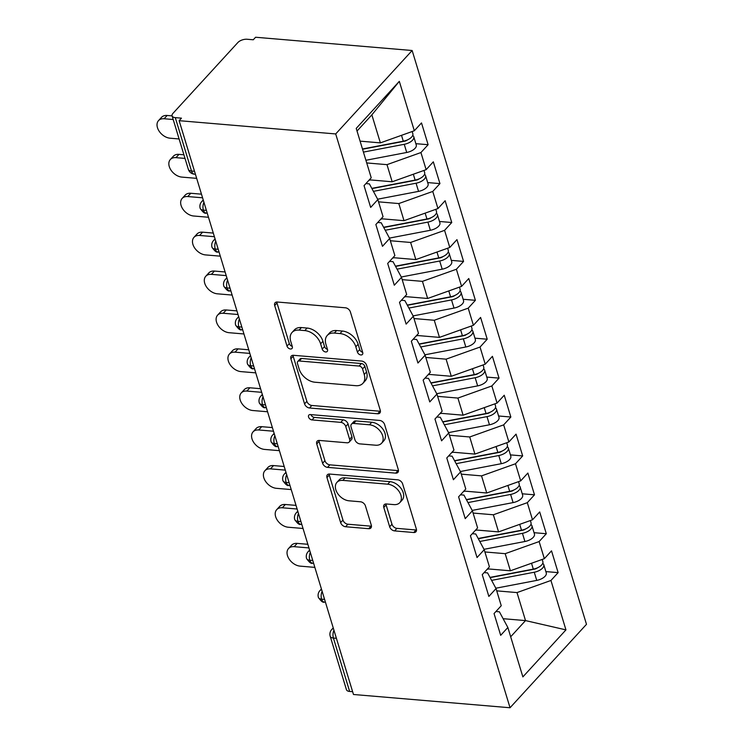 <?xml version="1.0" encoding="UTF-8"?>
<svg xmlns="http://www.w3.org/2000/svg" width="745" height="745" viewBox="0 0 745 745"><rect width="100%" height="100%" fill="white"/><g stroke="black" fill="none" stroke-linecap="round" stroke-linejoin="round"><path stroke-width="1.12" d="M360.878 354.955A3.194 2.16 -137.5 0 0 362.424 354.443A3.194 2.16 -137.5 0 0 362.713 352.506L350.383 311.931A4.563 3.082 -137.5 0 0 345.438 307.797L277.317 302.023A4.563 3.082 -137.5 0 0 275.11 302.759A4.563 3.082 -137.5 0 0 274.691 305.524L287.011 346.099A3.194 2.16 -137.5 0 0 290.476 348.995A3.194 2.16 -137.5 0 0 292.021 348.483A3.194 2.16 -137.5 0 0 292.31 346.546L290.718 341.294A14.611 9.871 -137.5 0 1 292.059 332.447A14.611 9.871 -137.5 0 1 299.118 330.1L304.798 330.584A14.611 9.871 -137.5 0 1 320.62 343.827L322.213 349.079A3.194 2.16 -137.5 0 0 325.677 351.975A3.194 2.16 -137.5 0 0 327.223 351.463A3.194 2.16 -137.5 0 0 327.511 349.526L325.919 344.274A14.611 9.871 -137.5 0 1 327.26 335.436A14.611 9.871 -137.5 0 1 334.319 333.08L339.999 333.564A14.611 9.871 -137.5 0 1 355.821 346.807L357.414 352.059A3.194 2.16 -137.5 0 0 360.878 354.955M389.654 526.762A4.563 3.082 -137.5 0 0 394.608 530.896L413.717 532.517A4.563 3.082 -137.5 0 0 415.924 531.781A4.563 3.082 -137.5 0 0 416.343 529.015L402.654 483.961A4.563 3.082 -137.5 0 0 397.709 479.817L329.579 474.053A4.563 3.082 -137.5 0 0 327.372 474.788A4.563 3.082 -137.5 0 0 326.953 477.545L340.642 522.608A4.563 3.082 -137.5 0 0 345.587 526.743L368.673 528.699A4.563 3.082 -137.5 0 0 370.88 527.972A4.563 3.082 -137.5 0 0 371.299 525.206L365.441 505.92A4.563 3.082 -137.5 0 0 360.496 501.785L349.051 500.808A12.209 8.251 -137.5 0 1 337.56 493.386A12.209 8.251 -137.5 0 1 336.936 482.35A12.209 8.251 -137.5 0 1 342.84 480.385L387.689 484.185A12.209 8.251 -137.5 0 1 399.18 491.607A12.209 8.251 -137.5 0 1 399.804 502.642A12.209 8.251 -137.5 0 1 393.9 504.607L386.422 503.974A4.563 3.082 -137.5 0 0 384.215 504.71A4.563 3.082 -137.5 0 0 383.796 507.475L389.654 526.762L391.972 524.229A4.563 3.082 -137.5 0 0 396.917 528.373L416.036 529.984A4.563 3.082 -137.5 0 0 416.511 529.993M179.145 120.681L335.697 133.942L510.036 707.75L353.475 694.489L179.145 120.681L181.454 118.157L175.289 117.635L191.512 171.024L194.51 171.285M377.64 413.764A4.563 3.082 -137.5 0 0 379.838 413.028A4.563 3.082 -137.5 0 0 380.257 410.262L366.568 365.208A4.563 3.082 -137.5 0 0 361.623 361.064L293.493 355.3A4.563 3.082 -137.5 0 0 291.295 356.026A4.563 3.082 -137.5 0 0 290.876 358.792L304.565 403.855A4.563 3.082 -137.5 0 0 309.51 407.99L377.64 413.764L379.95 411.231A4.563 3.082 -137.5 0 0 380.434 411.24M384.616 424.585L398.305 469.639A4.563 3.082 -137.5 0 1 397.886 472.404A4.563 3.082 -137.5 0 1 395.679 473.14L327.549 467.366A4.563 3.082 -137.5 0 1 322.604 463.232L316.746 443.946A4.563 3.082 -137.5 0 1 317.165 441.18A4.563 3.082 -137.5 0 1 319.372 440.444L347.002 442.791A4.563 3.082 -137.5 0 0 349.2 442.055A4.563 3.082 -137.5 0 0 349.619 439.289L345.736 426.494A4.563 3.082 -137.5 0 0 340.791 422.359L312.025 419.919A3.194 2.16 -137.5 0 1 309.017 417.982A3.194 2.16 -137.5 0 1 308.858 415.095A3.194 2.16 -137.5 0 1 310.404 414.574L379.671 420.441A4.563 3.082 -137.5 0 1 384.616 424.585M335.697 133.942L412.143 50.511L586.483 624.319L510.036 707.75M399.311 81.354L414.313 130.757L380.369 142.872L371.857 114.86L399.311 81.354L356.222 128.382L371.224 177.785L364.044 185.626L370.665 207.408L377.845 199.576L383.051 216.693L375.862 224.524L382.483 246.316L389.663 238.474L394.869 255.591L387.689 263.432L394.301 285.214L401.49 277.373L406.686 294.489L399.506 302.33L406.127 324.112L413.307 316.28L418.504 333.397L411.324 341.238L417.945 363.02L425.125 355.179L430.321 372.295L423.141 380.136L429.763 401.918L436.942 394.086L442.148 411.203L434.959 419.035L441.58 440.826L448.76 432.985L453.966 450.101L446.786 457.942L453.398 479.724L460.587 471.892L465.783 489.009L458.603 496.841L465.225 518.632L472.404 510.791L477.601 527.907L470.421 535.748L477.042 557.53L484.222 549.689L489.418 566.805L482.239 574.646L488.86 596.428L496.04 588.597L501.245 605.713L494.056 613.554L500.677 635.336L507.857 627.495L499.392 611.794L495.937 611.505M415.859 143.673L428.114 144.707L421.502 122.925L414.313 130.757M428.114 144.707L420.934 152.548L426.14 169.664L392.187 181.771L369.352 179.834M427.677 182.572L439.941 183.615L433.32 161.823L426.14 169.664M439.941 183.615L432.752 191.446L437.958 208.563L404.004 220.678L381.17 218.741M439.494 221.47L451.759 222.513L445.137 200.731L437.958 208.563M451.759 222.513L444.579 230.354L449.775 247.47L415.822 259.577L392.988 257.64M451.321 260.378L463.576 261.411L456.955 239.629L449.775 247.47M463.576 261.411L456.396 269.252L461.593 286.369L427.649 298.475L404.805 296.547M463.139 299.276L475.394 300.319L468.773 278.528L461.593 286.369M475.394 300.319L468.214 308.151L473.41 325.276L439.466 337.383L416.623 335.446M474.956 338.183L487.211 339.217L480.6 317.435L473.41 325.276M487.211 339.217L480.031 347.058L485.237 364.175L451.284 376.281L428.45 374.353M486.774 377.082L499.038 378.125L492.417 356.334L485.237 364.175M499.038 378.125L491.849 385.957L497.055 403.073L463.101 415.188L440.267 413.252M498.591 415.989L510.856 417.023L504.235 395.241L497.055 403.073M510.856 417.023L503.676 424.864L508.872 441.981L474.919 454.087L452.085 452.15M510.418 454.888L522.673 455.931L516.052 434.139L508.872 441.981M522.673 455.931L515.493 463.762L520.69 480.879L486.746 492.994L463.902 491.057M522.236 493.786L534.491 494.829L527.87 473.047L520.69 480.879M534.491 494.829L527.311 502.67L532.507 519.786L498.563 531.893L475.72 529.956M534.053 532.694L546.308 533.727L539.697 511.945L532.507 519.786M546.308 533.727L539.129 541.568L544.334 558.685L510.381 570.791L487.547 568.863M545.871 571.592L558.135 572.635L551.514 550.844L544.334 558.685M558.135 572.635L550.946 580.467L565.958 629.879L522.869 676.907L507.857 627.495M484.12 572.598L487.575 572.896L496.04 588.597M503.117 618.695L525.514 620.594L517.002 592.582L496.729 590.86M550.946 580.467L517.002 592.582M510.679 636.779L525.514 620.594L565.958 629.879M472.293 533.699L475.757 533.988L484.222 549.689M510.381 570.791L505.185 553.675L484.911 551.961M539.129 541.568L505.185 553.675M460.475 494.792L463.939 495.09L472.404 510.791M498.563 531.893L493.358 514.776L473.094 513.063M527.311 502.67L493.358 514.776M448.658 455.893L452.113 456.182L460.587 471.892M486.746 492.994L481.54 475.878L461.276 474.155M515.493 463.762L481.54 475.878M436.84 416.995L440.295 417.284L448.76 432.985M474.919 454.087L469.722 436.97L449.449 435.257M503.676 424.864L469.722 436.97M425.022 378.088L428.477 378.385L436.942 394.086M463.101 415.188L457.905 398.072L437.632 396.349M491.849 385.957L457.905 398.072M413.196 339.189L416.66 339.478L425.125 355.179M451.284 376.281L446.087 359.165L425.814 357.451M480.031 347.058L446.087 359.165M401.378 300.282L404.842 300.58L413.307 316.28M439.466 337.383L434.26 320.266L413.997 318.543M468.214 308.151L434.26 320.266M389.56 261.383L393.015 261.672L401.49 277.373M427.649 298.475L422.443 281.359L402.179 279.645M456.396 269.252L422.443 281.359M377.743 222.476L381.198 222.774L389.663 238.474M415.822 259.577L410.625 242.46L390.352 240.747M444.579 230.354L410.625 242.46M365.925 183.577L369.38 183.866L377.845 199.576M404.004 220.678L398.808 203.562L378.535 201.839M432.752 191.446L398.808 203.562M175.289 117.635A6.975 3.39 -16.9 0 1 172.086 115.866A6.975 3.39 -16.9 0 1 172.98 113.352L237.841 42.558A6.975 3.39 -16.9 0 1 247.107 39.252L253.272 39.774L255.591 37.25L412.143 50.511M392.187 181.771L386.99 164.654L366.717 162.941M420.934 152.548L386.99 164.654M352.627 691.695L349.629 691.444A6.975 3.39 163.1 0 1 346.425 689.674L330.203 636.286A6.975 3.39 163.1 0 0 333.406 638.046L349.629 691.444M371.857 114.86L357.023 131.046M380.369 142.872L360.096 141.15M206.393 210.379L203.385 210.127A6.975 3.39 163.1 0 1 200.209 208.423A6.975 3.39 163.1 0 1 200.191 208.358A6.975 6.975 0 0 1 201.718 201.616A6.975 4.712 -137.5 0 1 203.432 200.619M218.21 249.277L215.212 249.026A6.975 3.39 163.1 0 1 212.027 247.321A6.975 3.39 163.1 0 1 212.008 247.266A6.975 6.975 0 0 1 213.536 240.523A6.975 4.712 -137.5 0 1 215.249 239.527M230.028 288.185L227.029 287.924A6.975 3.39 163.1 0 1 223.845 286.22A6.975 3.39 163.1 0 1 223.826 286.164A6.975 6.975 0 0 1 225.363 279.422A6.975 4.712 -137.5 0 1 227.067 278.425M241.855 327.083L238.847 326.832A6.975 3.39 163.1 0 1 235.662 325.127A6.975 3.39 163.1 0 1 235.643 325.062A6.975 6.975 0 0 1 237.18 318.329A6.975 4.712 -137.5 0 1 238.884 317.323M253.672 365.991L250.665 365.73A6.975 3.39 163.1 0 1 247.489 364.026A6.975 3.39 163.1 0 1 247.47 363.97A6.975 6.975 0 0 1 248.998 357.228A6.975 4.712 -137.5 0 1 250.702 356.231M265.49 404.889L262.482 404.637A6.975 3.39 163.1 0 1 259.307 402.933A6.975 3.39 163.1 0 1 259.288 402.868A6.975 6.975 0 0 1 260.815 396.126A6.975 4.712 -137.5 0 1 262.529 395.129M277.308 443.787L274.309 443.536A6.975 3.39 163.1 0 1 271.124 441.832A6.975 3.39 163.1 0 1 271.106 441.776A6.975 6.975 0 0 1 272.633 435.033A6.975 4.712 -137.5 0 1 274.346 434.037M289.125 482.695L286.127 482.443A6.975 3.39 163.1 0 1 282.942 480.739A6.975 3.39 163.1 0 1 282.923 480.674A6.975 6.975 0 0 1 284.46 473.932A6.975 4.712 -137.5 0 1 286.164 472.935M300.952 521.593L297.944 521.342A6.975 3.39 163.1 0 1 294.759 519.638A6.975 3.39 163.1 0 1 294.741 519.582A6.975 6.975 0 0 1 296.277 512.839A6.975 4.712 -137.5 0 1 297.981 511.834M312.77 560.501L309.762 560.24A6.975 3.39 163.1 0 1 306.586 558.536A6.975 3.39 163.1 0 1 306.567 558.48A6.975 6.975 0 0 1 308.095 551.738A6.975 4.712 -137.5 0 1 309.799 550.741M324.587 599.399L321.579 599.148A6.975 3.39 163.1 0 1 318.404 597.443A6.975 3.39 163.1 0 1 318.385 597.378A6.975 6.975 0 0 1 319.912 590.636A6.975 4.712 -137.5 0 1 321.626 589.64M362.657 352.329A3.194 2.16 -137.5 0 1 359.733 349.526L358.14 344.283A14.611 9.871 -137.5 0 0 342.309 331.031L339.999 333.564M327.26 335.436L329.579 332.903A14.611 9.871 -137.5 0 1 336.638 330.556L342.309 331.031M292.059 332.447L294.377 329.923A14.611 9.871 -137.5 0 1 301.436 327.577L307.108 328.051A14.611 9.871 -137.5 0 1 322.939 341.303L324.531 346.546A3.194 2.16 -137.5 0 0 327.465 349.349M276.833 302.014A4.563 3.082 -137.5 0 0 277 303.001L289.33 343.566A3.194 2.16 -137.5 0 0 292.263 346.369M293.018 355.291A4.563 3.082 -137.5 0 0 293.185 356.268L306.875 401.322A4.563 3.082 -137.5 0 0 311.82 405.466L379.95 411.231M362.545 368.952A3.194 2.16 -137.5 0 0 359.09 366.056L299.285 360.99A3.194 2.16 -137.5 0 0 297.739 361.511A3.194 2.16 -137.5 0 0 297.451 363.439L299.127 368.98A14.611 9.871 -137.5 0 0 314.958 382.222L355.831 385.687A14.611 9.871 -137.5 0 0 362.889 383.34A14.611 9.871 -137.5 0 0 364.231 374.493L362.545 368.952L364.864 366.428A3.194 2.16 -137.5 0 0 361.399 363.532L359.09 366.056M297.739 361.511L300.058 358.978A3.194 2.16 -137.5 0 1 301.604 358.466L361.399 363.532M362.889 383.34L365.208 380.807A14.611 9.871 -137.5 0 0 366.549 371.96L364.231 374.493M364.864 366.428L366.549 371.96M318.888 440.435A4.563 3.082 -137.5 0 0 319.065 441.422L324.922 460.699A4.563 3.082 -137.5 0 0 329.867 464.843L397.998 470.607A4.563 3.082 -137.5 0 0 398.473 470.617M349.2 442.055L351.519 439.522A4.563 3.082 -137.5 0 0 351.938 436.766L348.055 423.97A4.563 3.082 -137.5 0 0 343.11 419.835L314.343 417.396L312.025 419.919M310.926 414.62A3.194 2.16 -137.5 0 0 314.343 417.396M375.666 445.212A12.209 8.251 -137.5 0 0 381.57 443.256A12.209 8.251 -137.5 0 0 380.956 432.212A12.209 8.251 -137.5 0 0 369.464 424.79L353.661 423.449A4.563 3.082 -137.5 0 0 351.454 424.184A4.563 3.082 -137.5 0 0 351.035 426.95L354.918 439.736A4.563 3.082 -137.5 0 0 359.863 443.88L375.666 445.212M381.57 443.256L383.889 440.723A12.209 8.251 -137.5 0 0 383.265 429.679A12.209 8.251 -137.5 0 0 371.783 422.257L369.464 424.79M351.454 424.184L353.773 421.651A4.563 3.082 -137.5 0 1 355.98 420.925L371.783 422.257M385.947 503.965A4.563 3.082 -137.5 0 0 386.115 504.942L391.972 524.229M399.804 502.642L402.114 500.118A12.209 8.251 -137.5 0 0 401.499 489.074A12.209 8.251 -137.5 0 0 390.007 481.652L387.689 484.185M336.936 482.35L339.254 479.817A12.209 8.251 -137.5 0 1 345.159 477.852L390.007 481.652M329.094 474.044A4.563 3.082 -137.5 0 0 329.271 475.021L342.961 520.075A4.563 3.082 -137.5 0 0 347.906 524.219L370.991 526.175A4.563 3.082 -137.5 0 0 371.476 526.184M362.48 148.991L403.296 141.196A9.303 4.517 -16.9 0 0 411.64 137.043A9.303 4.517 -16.9 0 0 412.823 133.69L412.171 131.53M362.554 149.224L404.656 141.187A3.259 1.583 -16.9 0 0 407.385 139.92M363.42 152.101L404.246 144.306A9.303 4.517 -16.9 0 0 412.581 140.162A9.303 4.517 -16.9 0 0 413.773 136.801A9.303 4.517 -16.9 0 0 412.702 135.432M413.773 136.801L416.25 144.968A9.303 4.517 163.1 0 1 415.067 148.329A9.303 4.517 163.1 0 1 406.723 152.474L365.907 160.268M173.194 119.517L164.133 118.753A11.631 7.86 -137.5 0 0 158.517 120.616A11.631 7.86 -137.5 0 0 159.104 131.129A11.631 7.86 -137.5 0 0 170.046 138.198L179.107 138.97M158.517 120.616L161.525 117.328A11.631 7.86 42.5 0 1 167.15 115.466L164.133 118.753M388.275 144.064L389.169 144.148M172.095 115.885L167.15 115.466M371.802 188.373L415.114 180.094A9.303 4.517 -16.9 0 0 423.458 175.95A9.303 4.517 -16.9 0 0 424.65 172.589L423.989 170.428M371.932 188.597L416.474 180.085A3.259 1.583 -16.9 0 0 419.202 178.819M373.413 191.353L416.064 183.214A9.303 4.517 -16.9 0 0 424.399 179.061A9.303 4.517 -16.9 0 0 425.591 175.708A9.303 4.517 -16.9 0 0 424.52 174.33M425.591 175.708L428.077 183.875A9.303 4.517 163.1 0 1 426.885 187.228A9.303 4.517 163.1 0 1 418.55 191.381L377.64 199.194M185.011 158.415L175.96 157.651A11.631 7.86 -137.5 0 0 170.335 159.523A11.631 7.86 -137.5 0 0 170.931 170.037A11.631 7.86 -137.5 0 0 181.864 177.105L196.661 178.353M170.335 159.523L173.352 156.236A11.631 7.86 42.5 0 1 178.968 154.364L175.96 157.651M400.102 182.963L400.987 183.047M183.913 154.783L178.968 154.364M370.637 179.945L368.952 180.271M383.628 227.272L426.941 219.002A9.303 4.517 -16.9 0 0 435.276 214.849A9.303 4.517 -16.9 0 0 436.468 211.496L435.806 209.336M383.75 227.495L428.291 218.993A3.259 1.583 -16.9 0 0 431.02 217.726M385.24 230.261L427.881 222.112A9.303 4.517 -16.9 0 0 436.225 217.968A9.303 4.517 -16.9 0 0 437.408 214.607A9.303 4.517 -16.9 0 0 436.337 213.228M437.408 214.607L439.895 222.774A9.303 4.517 163.1 0 1 438.703 226.135A9.303 4.517 163.1 0 1 430.368 230.28L389.458 238.093M202.575 197.807L187.777 196.55A11.631 7.86 -137.5 0 0 182.153 198.421A11.631 7.86 -137.5 0 0 182.749 208.935A11.631 7.86 -137.5 0 0 193.681 216.003L208.479 217.261M182.153 198.421L185.17 195.134A11.631 7.86 42.5 0 1 190.785 193.262L187.777 196.55M411.92 221.87L412.804 221.945M201.467 194.175L190.785 193.262M382.464 218.853L380.769 219.17M395.446 266.17L438.758 257.9A9.303 4.517 -16.9 0 0 447.093 253.756A9.303 4.517 -16.9 0 0 448.285 250.394L447.624 248.234M395.567 266.403L440.109 257.891A3.259 1.583 -16.9 0 0 442.847 256.625M397.057 269.159L439.699 261.011A9.303 4.517 -16.9 0 0 448.043 256.867A9.303 4.517 -16.9 0 0 449.226 253.505A9.303 4.517 -16.9 0 0 448.164 252.136M449.226 253.505L451.712 261.681A9.303 4.517 163.1 0 1 450.52 265.034A9.303 4.517 163.1 0 1 442.185 269.187L401.276 276.991M214.392 236.705L199.595 235.457A11.631 7.86 -137.5 0 0 193.979 237.329A11.631 7.86 -137.5 0 0 194.566 247.843A11.631 7.86 -137.5 0 0 205.508 254.911L220.306 256.159M193.979 237.329L196.987 234.042A11.631 7.86 42.5 0 1 202.603 232.17L199.595 235.457M423.737 260.769L424.631 260.852M213.284 233.073L202.603 232.17M394.282 257.751L392.587 258.077M407.264 305.078L450.576 296.808A9.303 4.517 -16.9 0 0 458.92 292.655A9.303 4.517 -16.9 0 0 460.103 289.302L459.451 287.132M407.385 305.301L451.926 296.799A3.259 1.583 -16.9 0 0 454.664 295.532M408.875 308.058L451.526 299.918A9.303 4.517 -16.9 0 0 459.861 295.765A9.303 4.517 -16.9 0 0 461.053 292.413A9.303 4.517 -16.9 0 0 459.982 291.034M461.053 292.413L463.53 300.58A9.303 4.517 163.1 0 1 462.347 303.941A9.303 4.517 163.1 0 1 454.003 308.085L413.103 315.899M226.21 275.613L211.412 274.356A11.631 7.86 -137.5 0 0 205.797 276.227A11.631 7.86 -137.5 0 0 206.384 286.741A11.631 7.86 -137.5 0 0 217.326 293.809L232.123 295.067M205.797 276.227L208.805 272.94A11.631 7.86 42.5 0 1 214.43 271.068L211.412 274.356M435.555 299.676L436.449 299.751M225.111 271.972L214.43 271.068M406.099 296.659L404.414 296.976M419.081 343.976L462.394 335.706A9.303 4.517 -16.9 0 0 470.738 331.562A9.303 4.517 -16.9 0 0 471.92 328.2L471.268 326.04M419.202 344.209L463.753 335.697A3.259 1.583 -16.9 0 0 466.482 334.43M420.692 346.965L463.343 338.817A9.303 4.517 -16.9 0 0 471.678 334.673A9.303 4.517 -16.9 0 0 472.87 331.311A9.303 4.517 -16.9 0 0 471.799 329.942M472.87 331.311L475.347 339.487A9.303 4.517 163.1 0 1 474.165 342.84A9.303 4.517 163.1 0 1 465.821 346.993L424.92 354.797M238.028 314.511L223.23 313.263A11.631 7.86 -137.5 0 0 217.615 315.135A11.631 7.86 -137.5 0 0 218.201 325.639A11.631 7.86 -137.5 0 0 229.143 332.708L243.941 333.965M217.615 315.135L220.622 311.848A11.631 7.86 42.5 0 1 226.247 309.976L223.23 313.263M447.373 338.575L448.267 338.658M236.929 310.879L226.247 309.976M417.917 335.557L416.231 335.883M430.899 382.883L474.211 374.614A9.303 4.517 -16.9 0 0 482.555 370.461A9.303 4.517 -16.9 0 0 483.747 367.108L483.086 364.938M431.029 383.107L475.571 374.605A3.259 1.583 -16.9 0 0 478.299 373.338M432.51 385.863L475.161 377.724A9.303 4.517 -16.9 0 0 483.496 373.571A9.303 4.517 -16.9 0 0 484.688 370.218A9.303 4.517 -16.9 0 0 483.617 368.84M484.688 370.218L487.174 378.385A9.303 4.517 163.1 0 1 485.982 381.747A9.303 4.517 163.1 0 1 477.647 385.891L436.738 393.705M249.854 353.419L235.057 352.162A11.631 7.86 -137.5 0 0 229.432 354.033A11.631 7.86 -137.5 0 0 230.028 364.547A11.631 7.86 -137.5 0 0 240.961 371.615L255.758 372.863M229.432 354.033L232.449 350.746A11.631 7.86 42.5 0 1 238.065 348.874L235.057 352.162M459.19 377.482L460.084 377.557M248.746 349.778L238.065 348.874M429.735 374.456L428.049 374.782M442.726 421.782L486.038 413.512A9.303 4.517 -16.9 0 0 494.373 409.359A9.303 4.517 -16.9 0 0 495.565 406.006L494.904 403.846M442.847 422.005L487.388 413.503A3.259 1.583 -16.9 0 0 490.117 412.236M444.337 424.771L486.979 416.623A9.303 4.517 -16.9 0 0 495.323 412.479A9.303 4.517 -16.9 0 0 496.505 409.117A9.303 4.517 -16.9 0 0 495.434 407.748M496.505 409.117L498.992 417.284A9.303 4.517 163.1 0 1 497.8 420.646A9.303 4.517 163.1 0 1 489.465 424.79L448.555 432.603M261.672 392.317L246.874 391.069A11.631 7.86 -137.5 0 0 241.25 392.932A11.631 7.86 -137.5 0 0 241.846 403.445A11.631 7.86 -137.5 0 0 252.779 410.514L267.576 411.771M241.25 392.932L244.267 389.644A11.631 7.86 42.5 0 1 249.882 387.782L246.874 391.069M471.017 416.381L471.902 416.455M260.564 388.685L249.882 387.782M441.562 413.363L439.867 413.68M454.543 460.689L497.856 452.411A9.303 4.517 -16.9 0 0 506.19 448.267A9.303 4.517 -16.9 0 0 507.382 444.905L506.721 442.744M454.664 460.913L499.206 452.401A3.259 1.583 -16.9 0 0 501.944 451.135M456.154 463.669L498.796 455.53A9.303 4.517 -16.9 0 0 507.14 451.377A9.303 4.517 -16.9 0 0 508.323 448.024A9.303 4.517 -16.9 0 0 507.261 446.646M508.323 448.024L510.809 456.191A9.303 4.517 163.1 0 1 509.617 459.544A9.303 4.517 163.1 0 1 501.283 463.697L460.373 471.51M273.49 431.225L258.692 429.967A11.631 7.86 -137.5 0 0 253.077 431.839A11.631 7.86 -137.5 0 0 253.663 442.353A11.631 7.86 -137.5 0 0 264.605 449.421L279.403 450.669M253.077 431.839L256.084 428.552A11.631 7.86 42.5 0 1 261.7 426.68L258.692 429.967M482.835 455.279L483.729 455.363M272.381 427.583L261.7 426.68M453.379 452.262L451.684 452.588M466.361 499.588L509.673 491.318A9.303 4.517 -16.9 0 0 518.017 487.165A9.303 4.517 -16.9 0 0 519.2 483.812L518.548 481.652M466.482 499.811L511.023 491.309A3.259 1.583 -16.9 0 0 513.761 490.042M467.972 502.577L510.623 494.429A9.303 4.517 -16.9 0 0 518.958 490.285A9.303 4.517 -16.9 0 0 520.15 486.923A9.303 4.517 -16.9 0 0 519.079 485.544M520.15 486.923L522.627 495.09A9.303 4.517 163.1 0 1 521.444 498.452A9.303 4.517 163.1 0 1 513.1 502.596L472.2 510.409M285.307 470.123L270.51 468.866A11.631 7.86 -137.5 0 0 264.894 470.738A11.631 7.86 -137.5 0 0 265.481 481.251A11.631 7.86 -137.5 0 0 276.423 488.32L291.221 489.577M264.894 470.738L267.902 467.45A11.631 7.86 42.5 0 1 273.527 465.578L270.51 468.866M494.652 494.186L495.546 494.261M284.208 466.491L273.527 465.578M465.197 491.169L463.511 491.486M478.178 538.486L521.491 530.216A9.303 4.517 -16.9 0 0 529.835 526.072A9.303 4.517 -16.9 0 0 531.017 522.711L530.365 520.55M478.299 538.719L522.85 530.207A3.259 1.583 -16.9 0 0 525.579 528.941M479.789 541.475L522.441 533.327A9.303 4.517 -16.9 0 0 530.775 529.183A9.303 4.517 -16.9 0 0 531.967 525.821A9.303 4.517 -16.9 0 0 530.896 524.452M531.967 525.821L534.444 533.997A9.303 4.517 163.1 0 1 533.262 537.35A9.303 4.517 163.1 0 1 524.918 541.503L484.017 549.307M297.125 509.021L282.327 507.773A11.631 7.86 -137.5 0 0 276.712 509.645A11.631 7.86 -137.5 0 0 277.298 520.159A11.631 7.86 -137.5 0 0 288.24 527.227L303.038 528.475M276.712 509.645L279.72 506.358A11.631 7.86 42.5 0 1 285.344 504.486L282.327 507.773M506.47 533.085L507.364 533.169M296.026 505.389L285.344 504.486M477.014 530.068L475.329 530.393M489.996 577.394L533.308 569.124A9.303 4.517 -16.9 0 0 541.652 564.971A9.303 4.517 -16.9 0 0 542.844 561.618L542.183 559.448M490.126 577.617L534.668 569.115A3.259 1.583 -16.9 0 0 537.396 567.848M491.607 580.374L534.258 572.235A9.303 4.517 -16.9 0 0 542.593 568.081A9.303 4.517 -16.9 0 0 543.785 564.729A9.303 4.517 -16.9 0 0 542.714 563.35M543.785 564.729L546.271 572.896A9.303 4.517 163.1 0 1 545.079 576.257A9.303 4.517 163.1 0 1 536.745 580.402L495.835 588.215M308.952 547.929L294.154 546.672A11.631 7.86 -137.5 0 0 288.529 548.543A11.631 7.86 -137.5 0 0 289.125 559.057A11.631 7.86 -137.5 0 0 300.058 566.125L314.856 567.383M288.529 548.543L291.546 545.256A11.631 7.86 42.5 0 1 297.162 543.384L294.154 546.672M518.287 571.992L519.181 572.067M307.843 544.288L297.162 543.384M488.832 568.975L487.146 569.292M172.086 115.866L188.308 169.264A6.975 3.39 -16.9 0 0 191.512 171.024A6.975 3.874 94.8 0 0 194.398 174.19L195.423 174.274M336.405 638.307L333.406 638.046A6.975 3.874 94.8 0 1 333.956 630.223M203.934 202.295A6.975 3.874 94.8 0 0 203.385 210.127A6.975 3.874 94.8 0 0 206.216 213.089C204.894 213.852 202.891 212.297 200.209 208.423M215.761 241.203A6.975 3.874 94.8 0 0 215.212 249.026A6.975 3.874 94.8 0 0 218.034 251.996C216.711 252.76 214.709 251.195 212.027 247.321M227.579 280.101A6.975 3.874 94.8 0 0 227.029 287.924A6.975 3.874 94.8 0 0 229.851 290.895C228.529 291.658 226.527 290.103 223.845 286.22M239.396 319.009A6.975 3.874 94.8 0 0 238.847 326.832A6.975 3.874 94.8 0 0 241.669 329.793C240.356 330.556 238.353 329.001 235.662 325.127M251.214 357.907A6.975 3.874 94.8 0 0 250.665 365.73A6.975 3.874 94.8 0 0 253.496 368.701C252.173 369.464 250.171 367.909 247.489 364.026M263.032 396.806A6.975 3.874 94.8 0 0 262.482 404.637A6.975 3.874 94.8 0 0 265.313 407.599C263.991 408.362 261.989 406.807 259.307 402.933M274.858 435.713A6.975 3.874 94.8 0 0 274.309 443.536A6.975 3.874 94.8 0 0 277.131 446.506C275.808 447.27 273.806 445.715 271.124 441.832M286.676 474.612A6.975 3.874 94.8 0 0 286.127 482.443A6.975 3.874 94.8 0 0 288.948 485.405C287.626 486.168 285.624 484.613 282.942 480.739M298.494 513.519A6.975 3.874 94.8 0 0 297.944 521.342A6.975 3.874 94.8 0 0 300.766 524.312C299.453 525.076 297.451 523.511 294.759 519.638M310.311 552.418A6.975 3.874 94.8 0 0 309.762 560.24A6.975 3.874 94.8 0 0 312.593 563.211C311.27 563.974 309.268 562.419 306.586 558.536M322.129 591.325A6.975 3.874 94.8 0 0 321.579 599.148A6.975 3.874 94.8 0 0 324.41 602.109C323.088 602.873 321.086 601.317 318.404 597.443M333.443 628.547A6.975 4.712 -137.5 0 0 331.73 629.544A6.975 6.975 0 0 0 330.203 636.286M358.14 344.283L355.821 346.807M336.638 330.556L334.319 333.08M324.531 346.546L322.213 349.079M322.939 341.303L320.62 343.827M307.108 328.051L304.798 330.584M301.436 327.577L299.118 330.1M289.33 343.566L287.011 346.099M277 303.001L274.691 305.524M359.733 349.526L357.414 352.059M311.82 405.466L309.51 407.99M306.875 401.322L304.565 403.855M293.185 356.268L290.876 358.792M301.604 358.466L299.285 360.99M397.998 470.607L395.679 473.14M329.867 464.843L327.549 467.366M324.922 460.699L322.604 463.232M319.065 441.422L316.746 443.946M351.938 436.766L349.619 439.289M348.055 423.97L345.736 426.494M343.11 419.835L340.791 422.359M355.98 420.925L353.661 423.449M386.115 504.942L383.796 507.475M345.159 477.852L342.84 480.385M370.991 526.175L368.673 528.699M347.906 524.219L345.587 526.743M342.961 520.075L340.642 522.608M329.271 475.021L326.953 477.545M416.036 529.984L413.717 532.517M396.917 528.373L394.608 530.896M404.246 144.306L406.723 152.474M401.518 135.329L403.296 141.196M416.064 183.214L418.55 191.381M413.335 174.228L415.114 180.094M427.881 222.112L430.368 230.28M425.153 213.135L426.941 219.002M439.699 261.011L442.185 269.187M436.97 252.034L438.758 257.9M451.526 299.918L454.003 308.085M448.797 290.932L450.576 296.808M463.343 338.817L465.821 346.993M460.615 329.839L462.394 335.706M475.161 377.724L477.647 385.891M472.432 368.738L474.211 374.614M486.979 416.623L489.465 424.79M484.25 407.645L486.038 413.512M498.796 455.53L501.283 463.697M496.068 446.544L497.856 452.411M510.623 494.429L513.1 502.596M507.894 485.451L509.673 491.318M522.441 533.327L524.918 541.503M519.712 524.35L521.491 530.216M534.258 572.235L536.745 580.402M531.53 563.248L533.308 569.124M203.227 199.967L201.718 201.616M188.308 169.264A6.975 6.975 0 0 0 194.398 174.19M215.054 238.875L213.536 240.523M207.24 213.182L206.216 213.089M226.871 277.773L225.363 279.422M219.058 252.08L218.034 251.996M238.689 316.681L237.18 318.329M230.885 290.978L229.851 290.895M250.506 355.579L248.998 357.228M242.702 329.886L241.669 329.793M262.324 394.478L260.815 396.126M254.52 368.784L253.496 368.701M274.151 433.385L272.633 435.033M266.338 407.692L265.313 407.599M285.968 472.283L284.46 473.932M278.155 446.59L277.131 446.506M297.786 511.191L296.277 512.839M289.982 485.498L288.948 485.405M309.603 550.089L308.095 551.738M301.799 524.396L300.766 524.312M321.421 588.997L319.912 590.636M313.617 563.294L312.593 563.211M333.248 627.895L331.73 629.544M325.435 602.202L324.41 602.109"/></g></svg>

